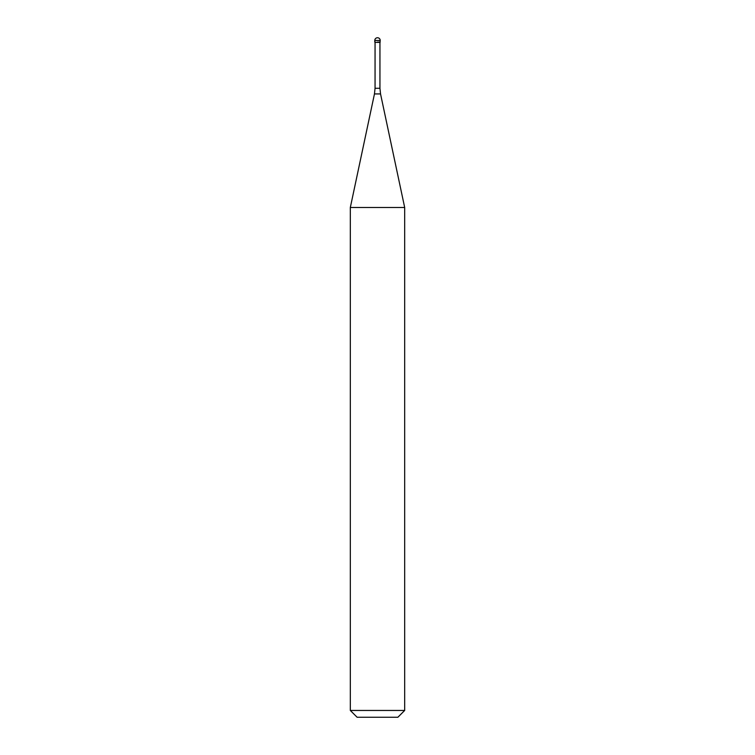 <?xml version="1.0" encoding="UTF-8"?>
<svg xmlns="http://www.w3.org/2000/svg" width="755" height="755" viewBox="0 0 755 755"><rect width="100%" height="100%" fill="white"/><g stroke="black" fill="none" stroke-linecap="round" stroke-linejoin="round"><path stroke-width="1.13" d="M377.5 42.101L380.218 42.101L377.5 42.101M379.944 88.278L380.539 93.931L374.461 93.931L375.056 88.278L379.944 88.278L379.944 42.374L375.056 42.374L374.782 40.468L374.782 42.101M380.539 93.931L404.68 207.493L350.32 207.493L374.461 93.931M404.68 710.455L397.885 717.25L357.115 717.25L350.32 710.455L404.68 710.455L404.68 207.493M377.5 37.75A2.718 2.718 0 0 0 374.782 40.468L380.218 40.468A2.718 2.718 0 0 0 377.5 37.75A2.718 2.718 0 0 0 374.782 40.468M379.944 42.374L380.218 40.468M375.056 88.278L375.056 42.374M350.32 710.455L350.32 207.493"/></g></svg>
